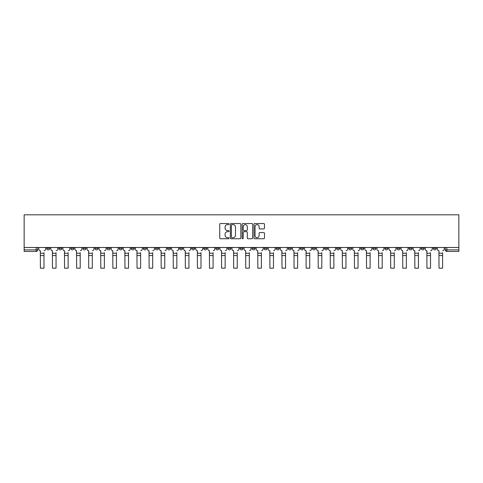<?xml version="1.0" encoding="UTF-8"?>
<svg xmlns="http://www.w3.org/2000/svg" width="483" height="483" viewBox="0 0 483 483"><rect width="100%" height="100%" fill="white"/><g stroke="black" fill="none" stroke-linecap="round" stroke-linejoin="round"><path stroke-width="0.72" d="M229.111 224.076A0.531 0.531 0 0 0 228.58 223.544L220.502 223.544A0.761 0.761 0 0 0 219.741 224.305L219.741 237.986A0.761 0.761 0 0 0 220.502 238.747L228.58 238.747A0.531 0.531 0 0 0 229.111 238.21A0.531 0.531 0 0 0 228.58 237.678L227.535 237.678A2.433 2.433 0 0 1 225.102 235.245L225.102 234.11A2.433 2.433 0 0 1 227.535 231.677L228.58 231.677A0.531 0.531 0 0 0 229.111 231.146A0.531 0.531 0 0 0 228.58 230.614L227.535 230.614A2.433 2.433 0 0 1 225.102 228.181L225.102 227.04A2.433 2.433 0 0 1 227.535 224.607L228.58 224.607A0.531 0.531 0 0 0 229.111 224.076M372.822 247.483L372.822 248.334L375.919 248.334A1.552 1.552 0 0 1 374.373 249.88A1.552 1.552 0 0 1 372.822 248.334L372.822 247.483M360.747 247.483L360.747 248.334L363.844 248.334A1.552 1.552 0 0 1 362.292 249.88A1.552 1.552 0 0 1 360.747 248.334L360.747 247.483M288.266 247.483L288.266 248.334L291.364 248.334A1.552 1.552 0 0 1 289.818 249.88A1.552 1.552 0 0 1 288.266 248.334L288.266 247.483M276.191 247.483L276.191 248.334L279.289 248.334A1.552 1.552 0 0 1 277.737 249.88A1.552 1.552 0 0 1 276.191 248.334L276.191 247.483M264.11 247.483L264.11 248.334L267.208 248.334A1.552 1.552 0 0 1 265.656 249.88A1.552 1.552 0 0 1 264.11 248.334L264.11 247.483M239.948 247.483L239.948 248.334L243.052 248.334A1.552 1.552 0 0 1 241.5 249.88A1.552 1.552 0 0 1 239.948 248.334L239.948 247.483M215.792 248.334L215.792 247.483L215.792 248.334A1.552 1.552 0 0 0 217.344 249.88A1.552 1.552 0 0 1 215.792 248.334L218.89 248.334A1.552 1.552 0 0 1 217.344 249.88A1.552 1.552 0 0 0 218.89 248.334L218.89 247.483L218.89 248.334M203.711 248.334L203.711 247.483L203.711 248.334A1.552 1.552 0 0 0 205.263 249.88A1.552 1.552 0 0 1 203.711 248.334L206.809 248.334A1.552 1.552 0 0 1 205.263 249.88M191.636 248.334L191.636 247.483L191.636 248.334A1.552 1.552 0 0 0 193.182 249.88A1.552 1.552 0 0 1 191.636 248.334L194.734 248.334A1.552 1.552 0 0 1 193.182 249.88A1.552 1.552 0 0 0 194.734 248.334L194.734 247.483L194.734 248.334M179.555 247.483L179.555 248.334L182.652 248.334A1.552 1.552 0 0 1 181.101 249.88A1.552 1.552 0 0 1 179.555 248.334L179.555 247.483M167.474 247.483L167.474 248.334L170.571 248.334A1.552 1.552 0 0 1 169.026 249.88A1.552 1.552 0 0 1 167.474 248.334L167.474 247.483M155.399 247.483L155.399 248.334L158.496 248.334A1.552 1.552 0 0 1 156.945 249.88A1.552 1.552 0 0 1 155.399 248.334L155.399 247.483M143.318 248.334L143.318 247.483L143.318 248.334A1.552 1.552 0 0 0 144.864 249.88A1.552 1.552 0 0 1 143.318 248.334L146.415 248.334A1.552 1.552 0 0 1 144.864 249.88M119.156 248.334L119.156 247.483L119.156 248.334A1.552 1.552 0 0 0 120.708 249.88A1.552 1.552 0 0 1 119.156 248.334L122.253 248.334A1.552 1.552 0 0 1 120.708 249.88A1.552 1.552 0 0 0 122.253 248.334L122.253 247.483L122.253 248.334M107.081 248.334L107.081 247.483L107.081 248.334A1.552 1.552 0 0 0 108.627 249.88A1.552 1.552 0 0 1 107.081 248.334L110.178 248.334A1.552 1.552 0 0 1 108.627 249.88A1.552 1.552 0 0 0 110.178 248.334L110.178 247.483L110.178 248.334M95 248.334L95 247.483L95 248.334A1.552 1.552 0 0 0 96.546 249.88A1.552 1.552 0 0 1 95 248.334L98.097 248.334A1.552 1.552 0 0 1 96.546 249.88A1.552 1.552 0 0 0 98.097 248.334L98.097 247.483L98.097 248.334M82.919 248.334L82.919 247.483L82.919 248.334A1.552 1.552 0 0 0 84.471 249.88A1.552 1.552 0 0 1 82.919 248.334L86.016 248.334A1.552 1.552 0 0 1 84.471 249.88M70.844 247.483L70.844 248.334L73.941 248.334A1.552 1.552 0 0 1 72.39 249.88A1.552 1.552 0 0 1 70.844 248.334L70.844 247.483M58.763 248.334L58.763 247.483L58.763 248.334A1.552 1.552 0 0 0 60.309 249.88A1.552 1.552 0 0 1 58.763 248.334L61.86 248.334A1.552 1.552 0 0 1 60.309 249.88A1.552 1.552 0 0 0 61.86 248.334L61.86 247.483L61.86 248.334M263.712 228.9A0.761 0.761 0 0 0 264.473 228.139L264.473 224.305A0.761 0.761 0 0 0 263.712 223.544L254.746 223.544A0.761 0.761 0 0 0 253.986 224.305L253.986 237.986A0.761 0.761 0 0 0 254.746 238.747L263.712 238.747A0.761 0.761 0 0 0 264.473 237.986L264.473 233.349A0.761 0.761 0 0 0 263.712 232.589L259.872 232.589A0.761 0.761 0 0 0 259.111 233.349L259.111 235.65A2.035 2.035 0 0 1 257.083 237.678A2.035 2.035 0 0 1 255.048 235.65L255.048 226.642A2.035 2.035 0 0 1 257.083 224.607A2.035 2.035 0 0 1 259.111 226.642L259.111 228.139A0.761 0.761 0 0 0 259.872 228.9L263.712 228.9M458.85 247.483L24.15 247.483L24.15 214.808L458.85 214.808L458.85 251.432L446.847 251.432A1.552 1.552 0 0 1 445.302 249.88L458.85 249.88M240.836 224.305A0.761 0.761 0 0 0 240.075 223.544L231.103 223.544A0.761 0.761 0 0 0 230.349 224.305L230.349 237.986A0.761 0.761 0 0 0 231.103 238.747L240.075 238.747A0.761 0.761 0 0 0 240.836 237.986L240.836 224.305M242.925 223.544L251.897 223.544A0.761 0.761 0 0 1 252.651 224.305L252.651 237.986A0.761 0.761 0 0 1 251.897 238.747L248.057 238.747A0.761 0.761 0 0 1 247.296 237.986L247.296 232.438A0.761 0.761 0 0 0 246.535 231.677L243.987 231.677A0.761 0.761 0 0 0 243.227 232.438L243.227 238.21A0.531 0.531 0 0 1 242.695 238.747A0.531 0.531 0 0 1 242.164 238.21L242.164 224.305A0.761 0.761 0 0 1 242.925 223.544M445.302 247.483L445.302 249.88A1.552 1.552 0 0 0 446.847 251.432L446.847 247.483M37.698 247.483L37.698 249.88A1.552 1.552 0 0 1 36.153 251.432L24.15 251.432L24.15 249.88L37.698 249.88M24.15 247.483L24.15 249.88M436.318 247.483L436.318 248.334A1.552 1.552 0 0 1 434.766 249.88A1.552 1.552 0 0 1 433.221 248.334L436.318 248.334M433.221 247.483L433.221 248.334M424.237 247.483L424.237 248.334A1.552 1.552 0 0 1 422.691 249.88A1.552 1.552 0 0 1 421.14 248.334L424.237 248.334M421.14 247.483L421.14 248.334M412.156 247.483L412.156 248.334A1.552 1.552 0 0 1 410.61 249.88A1.552 1.552 0 0 1 409.059 248.334A1.552 1.552 0 0 0 410.61 249.88M409.059 247.483L409.059 248.334L412.156 248.334M400.081 247.483L400.081 248.334A1.552 1.552 0 0 1 398.529 249.88A1.552 1.552 0 0 1 396.984 248.334L400.081 248.334M396.984 247.483L396.984 248.334M388 247.483L388 248.334A1.552 1.552 0 0 1 386.454 249.88A1.552 1.552 0 0 1 384.903 248.334L388 248.334M384.903 247.483L384.903 248.334M375.919 247.483L375.919 248.334M363.844 247.483L363.844 248.334L363.844 247.483M351.763 247.483L351.763 248.334A1.552 1.552 0 0 1 350.211 249.88A1.552 1.552 0 0 1 348.666 248.334L351.763 248.334M348.666 247.483L348.666 248.334M339.682 247.483L339.682 248.334A1.552 1.552 0 0 1 338.136 249.88A1.552 1.552 0 0 1 336.585 248.334L339.682 248.334M336.585 247.483L336.585 248.334M327.601 247.483L327.601 248.334A1.552 1.552 0 0 1 326.055 249.88A1.552 1.552 0 0 1 324.504 248.334L327.601 248.334M324.504 247.483L324.504 248.334M315.526 247.483L315.526 248.334A1.552 1.552 0 0 1 313.974 249.88A1.552 1.552 0 0 1 312.429 248.334L315.526 248.334M312.429 247.483L312.429 248.334M303.445 247.483L303.445 248.334A1.552 1.552 0 0 1 301.899 249.88A1.552 1.552 0 0 1 300.348 248.334L303.445 248.334M300.348 247.483L300.348 248.334M291.364 247.483L291.364 248.334A1.552 1.552 0 0 1 289.818 249.88M279.289 247.483L279.289 248.334M267.208 248.334L267.208 247.483L267.208 248.334A1.552 1.552 0 0 1 265.656 249.88M255.127 247.483L255.127 248.334A1.552 1.552 0 0 1 253.581 249.88A1.552 1.552 0 0 1 252.029 248.334A1.552 1.552 0 0 0 253.581 249.88A1.552 1.552 0 0 0 255.127 248.334L252.029 248.334L252.029 247.483M243.052 248.334L243.052 247.483L243.052 248.334A1.552 1.552 0 0 1 241.5 249.88M230.971 247.483L230.971 248.334A1.552 1.552 0 0 1 229.419 249.88A1.552 1.552 0 0 1 227.873 248.334A1.552 1.552 0 0 0 229.419 249.88M227.873 247.483L227.873 248.334L230.971 248.334M206.809 247.483L206.809 248.334L206.809 247.483M182.652 248.334L182.652 247.483L182.652 248.334A1.552 1.552 0 0 1 181.101 249.88M170.571 248.334L170.571 247.483L170.571 248.334A1.552 1.552 0 0 1 169.026 249.88M158.496 248.334L158.496 247.483L158.496 248.334A1.552 1.552 0 0 1 156.945 249.88M146.415 247.483L146.415 248.334L146.415 247.483M134.334 248.334L134.334 247.483L134.334 248.334A1.552 1.552 0 0 1 132.789 249.88A1.552 1.552 0 0 1 131.237 248.334L134.334 248.334A1.552 1.552 0 0 1 132.789 249.88M131.237 247.483L131.237 248.334M86.016 247.483L86.016 248.334L86.016 247.483M73.941 248.334L73.941 247.483L73.941 248.334A1.552 1.552 0 0 1 72.39 249.88M49.779 248.334L49.779 247.483L49.779 248.334A1.552 1.552 0 0 1 48.234 249.88A1.552 1.552 0 0 1 46.682 248.334L49.779 248.334A1.552 1.552 0 0 1 48.234 249.88M46.682 247.483L46.682 248.334M231.943 224.607A0.531 0.531 0 0 0 231.411 225.138L231.411 237.147A0.531 0.531 0 0 0 231.943 237.678L233.048 237.678A2.433 2.433 0 0 0 235.475 235.245L235.475 227.04A2.433 2.433 0 0 0 233.048 224.607L231.943 224.607M247.296 226.678A2.035 2.035 0 0 0 245.261 224.643A2.035 2.035 0 0 0 243.227 226.678L243.227 229.854A0.761 0.761 0 0 0 243.987 230.614L246.535 230.614A0.761 0.761 0 0 0 247.296 229.854L247.296 226.678M43.971 255.573L40.409 255.573M38.749 249.107L38.749 247.483L38.749 249.107A1.552 1.552 0 0 0 40.294 250.659L40.409 252.669M40.294 250.659L40.409 268.192L43.971 268.192L43.971 252.669M45.637 249.107L45.637 247.483L45.637 249.107A1.552 1.552 0 0 1 44.086 250.659M43.971 268.192L40.409 268.192M56.052 255.573L52.49 255.573M50.824 249.107L50.824 247.483L50.824 249.107A1.552 1.552 0 0 0 52.375 250.659L52.49 252.669M52.375 250.659L52.49 268.192L56.052 268.192L56.052 252.669M57.718 249.107L57.718 247.483L57.718 249.107A1.552 1.552 0 0 1 56.167 250.659M68.133 255.573L64.571 255.573M62.905 249.107L62.905 247.483L62.905 249.107A1.552 1.552 0 0 0 64.45 250.659L64.571 252.669M64.45 250.659L64.571 268.192L68.133 268.192L68.133 252.669M69.793 249.107L69.793 247.483L69.793 249.107A1.552 1.552 0 0 1 68.248 250.659M56.052 268.192L52.49 268.192M68.133 268.192L64.571 268.192M80.208 255.573L76.646 255.573M74.986 249.107L74.986 247.483L74.986 249.107A1.552 1.552 0 0 0 76.531 250.659L76.646 252.669M76.531 250.659L76.646 268.192L80.208 268.192L80.208 252.669M81.875 249.107L81.875 247.483L81.875 249.107A1.552 1.552 0 0 1 80.329 250.659M92.289 255.573L88.727 255.573M87.061 249.107L87.061 247.483L87.061 249.107A1.552 1.552 0 0 0 88.612 250.659L88.727 252.669M88.612 250.659L88.727 268.192L92.289 268.192L92.289 252.669M93.956 249.107L93.956 247.483L93.956 249.107A1.552 1.552 0 0 1 92.404 250.659M104.37 255.573L100.808 255.573M99.142 249.107L99.142 247.483L99.142 249.107A1.552 1.552 0 0 0 100.693 250.659L100.808 252.669M100.693 250.659L100.808 268.192L104.37 268.192L104.37 252.669M106.037 249.107L106.037 247.483L106.037 249.107A1.552 1.552 0 0 1 104.485 250.659M80.208 268.192L76.646 268.192M92.289 268.192L88.727 268.192M104.37 268.192L100.808 268.192M116.445 255.573L112.889 255.573M111.223 249.107L111.223 247.483L111.223 249.107A1.552 1.552 0 0 0 112.768 250.659L112.889 252.669M112.768 250.659L112.889 268.192L116.445 268.192L116.445 252.669M118.112 249.107L118.112 247.483L118.112 249.107A1.552 1.552 0 0 1 116.566 250.659M116.445 268.192L112.889 268.192M128.526 255.573L124.964 255.573M123.304 249.107L123.304 247.483L123.304 249.107A1.552 1.552 0 0 0 124.849 250.659L124.964 252.669M124.849 250.659L124.964 268.192L128.526 268.192L128.526 252.669M130.193 249.107L130.193 247.483L130.193 249.107A1.552 1.552 0 0 1 128.641 250.659M128.526 268.192L124.964 268.192M140.607 255.573L137.045 255.573M135.379 249.107L135.379 247.483L135.379 249.107A1.552 1.552 0 0 0 136.93 250.659L137.045 252.669M136.93 250.659L137.045 268.192L140.607 268.192L140.607 252.669M142.274 249.107L142.274 247.483L142.274 249.107A1.552 1.552 0 0 1 140.722 250.659M140.607 268.192L137.045 268.192M152.688 255.573L149.126 255.573M147.46 249.107L147.46 247.483L147.46 249.107A1.552 1.552 0 0 0 149.006 250.659L149.126 252.669M149.006 250.659L149.126 268.192L152.688 268.192L152.688 252.669M154.349 249.107L154.349 247.483L154.349 249.107A1.552 1.552 0 0 1 152.803 250.659M152.688 268.192L149.126 268.192M164.763 255.573L161.201 255.573M159.541 249.107L159.541 247.483L159.541 249.107A1.552 1.552 0 0 0 161.087 250.659L161.201 252.669M161.087 250.659L161.201 268.192L164.763 268.192L164.763 252.669M166.43 249.107L166.43 247.483L166.43 249.107A1.552 1.552 0 0 1 164.884 250.659M164.763 268.192L161.201 268.192M176.844 255.573L173.282 255.573M171.616 249.107L171.616 247.483L171.616 249.107A1.552 1.552 0 0 0 173.168 250.659L173.282 252.669M173.168 250.659L173.282 268.192L176.844 268.192L176.844 252.669M178.511 249.107L178.511 247.483L178.511 249.107A1.552 1.552 0 0 1 176.959 250.659M176.844 268.192L173.282 268.192M188.925 255.573L185.363 255.573M183.697 249.107L183.697 247.483L183.697 249.107A1.552 1.552 0 0 0 185.249 250.659L185.363 252.669M185.249 250.659L185.363 268.192L188.925 268.192L188.925 252.669M190.592 249.107L190.592 247.483L190.592 249.107A1.552 1.552 0 0 1 189.04 250.659M188.925 268.192L185.363 268.192M201 255.573L197.444 255.573M195.778 249.107L195.778 247.483L195.778 249.107A1.552 1.552 0 0 0 197.324 250.659L197.444 252.669M197.324 250.659L197.444 268.192L201 268.192L201 252.669M202.667 249.107L202.667 247.483L202.667 249.107A1.552 1.552 0 0 1 201.121 250.659M201 268.192L197.444 268.192M213.081 255.573L209.519 255.573M207.859 249.107L207.859 247.483L207.859 249.107A1.552 1.552 0 0 0 209.405 250.659L209.519 252.669M209.405 250.659L209.519 268.192L213.081 268.192L213.081 252.669M214.748 249.107L214.748 247.483L214.748 249.107A1.552 1.552 0 0 1 213.196 250.659M213.081 268.192L209.519 268.192M225.163 255.573L221.6 255.573M219.934 249.107L219.934 247.483L219.934 249.107A1.552 1.552 0 0 0 221.486 250.659L221.6 252.669M221.486 250.659L221.6 268.192L225.163 268.192L225.163 252.669M226.829 249.107L226.829 247.483L226.829 249.107A1.552 1.552 0 0 1 225.277 250.659M225.163 268.192L221.6 268.192M237.244 255.573L233.681 255.573M232.015 249.107L232.015 247.483L232.015 249.107A1.552 1.552 0 0 0 233.561 250.659L233.681 252.669M233.561 250.659L233.681 268.192L237.244 268.192L237.244 252.669M238.904 249.107L238.904 247.483L238.904 249.107A1.552 1.552 0 0 1 237.358 250.659M237.244 268.192L233.681 268.192M249.319 255.573L245.756 255.573M244.096 249.107L244.096 247.483L244.096 249.107A1.552 1.552 0 0 0 245.642 250.659L245.756 252.669M245.642 250.659L245.756 268.192L249.319 268.192L249.319 252.669M250.985 249.107L250.985 247.483L250.985 249.107A1.552 1.552 0 0 1 249.439 250.659M249.319 268.192L245.756 268.192M261.4 255.573L257.837 255.573M256.171 249.107L256.171 247.483L256.171 249.107A1.552 1.552 0 0 0 257.723 250.659L257.837 252.669M257.723 250.659L257.837 268.192L261.4 268.192L261.4 252.669M263.066 249.107L263.066 247.483L263.066 249.107A1.552 1.552 0 0 1 261.514 250.659M261.4 268.192L257.837 268.192M273.481 255.573L269.919 255.573M268.252 249.107L268.252 247.483L268.252 249.107A1.552 1.552 0 0 0 269.804 250.659L269.919 252.669M269.804 250.659L269.919 268.192L273.481 268.192L273.481 252.669M275.141 249.107L275.141 247.483L275.141 249.107A1.552 1.552 0 0 1 273.595 250.659M273.481 268.192L269.919 268.192M285.556 255.573L282 255.573M280.333 249.107L280.333 247.483L280.333 249.107A1.552 1.552 0 0 0 281.879 250.659L282 252.669M281.879 250.659L282 268.192L285.556 268.192L285.556 252.669M287.222 249.107L287.222 247.483L287.222 249.107A1.552 1.552 0 0 1 285.676 250.659M285.556 268.192L282 268.192M297.637 255.573L294.075 255.573M292.408 249.107L292.408 247.483L292.408 249.107A1.552 1.552 0 0 0 293.96 250.659L294.075 252.669M293.96 250.659L294.075 268.192L297.637 268.192L297.637 252.669M299.303 249.107L299.303 247.483L299.303 249.107A1.552 1.552 0 0 1 297.751 250.659M297.637 268.192L294.075 268.192M309.718 255.573L306.156 255.573M304.489 249.107L304.489 247.483L304.489 249.107A1.552 1.552 0 0 0 306.041 250.659L306.156 252.669M306.041 250.659L306.156 268.192L309.718 268.192L309.718 252.669M311.384 249.107L311.384 247.483L311.384 249.107A1.552 1.552 0 0 1 309.832 250.659M309.718 268.192L306.156 268.192M321.799 255.573L318.237 255.573M316.57 249.107L316.57 247.483L316.57 249.107A1.552 1.552 0 0 0 318.116 250.659L318.237 252.669M318.116 250.659L318.237 268.192L321.799 268.192L321.799 252.669M323.459 249.107L323.459 247.483L323.459 249.107A1.552 1.552 0 0 1 321.913 250.659M321.799 268.192L318.237 268.192M333.874 255.573L330.312 255.573M328.651 249.107L328.651 247.483L328.651 249.107A1.552 1.552 0 0 0 330.197 250.659L330.312 252.669M330.197 250.659L330.312 268.192L333.874 268.192L333.874 252.669M335.54 249.107L335.54 247.483L335.54 249.107A1.552 1.552 0 0 1 333.995 250.659M333.874 268.192L330.312 268.192M345.955 255.573L342.393 255.573M340.726 249.107L340.726 247.483L340.726 249.107A1.552 1.552 0 0 0 342.278 250.659L342.393 252.669M342.278 250.659L342.393 268.192L345.955 268.192L345.955 252.669M347.621 249.107L347.621 247.483L347.621 249.107A1.552 1.552 0 0 1 346.07 250.659M345.955 268.192L342.393 268.192M358.036 255.573L354.474 255.573M352.807 249.107L352.807 247.483L352.807 249.107A1.552 1.552 0 0 0 354.359 250.659L354.474 252.669M354.359 250.659L354.474 268.192L358.036 268.192L358.036 252.669M359.696 249.107L359.696 247.483L359.696 249.107A1.552 1.552 0 0 1 358.151 250.659M358.036 268.192L354.474 268.192M370.111 255.573L366.555 255.573M364.888 249.107L364.888 247.483L364.888 249.107A1.552 1.552 0 0 0 366.434 250.659L366.555 252.669M366.434 250.659L366.555 268.192L370.111 268.192L370.111 252.669M371.777 249.107L371.777 247.483L371.777 249.107A1.552 1.552 0 0 1 370.232 250.659M370.111 268.192L366.555 268.192M382.192 255.573L378.63 255.573M376.963 249.107L376.963 247.483L376.963 249.107A1.552 1.552 0 0 0 378.515 250.659L378.63 252.669M378.515 250.659L378.63 268.192L382.192 268.192L382.192 252.669M383.858 249.107L383.858 247.483L383.858 249.107A1.552 1.552 0 0 1 382.307 250.659M382.192 268.192L378.63 268.192M394.273 255.573L390.711 255.573M389.044 249.107L389.044 247.483L389.044 249.107A1.552 1.552 0 0 0 390.596 250.659L390.711 252.669M390.596 250.659L390.711 268.192L394.273 268.192L394.273 252.669M395.939 249.107L395.939 247.483L395.939 249.107A1.552 1.552 0 0 1 394.388 250.659M394.273 268.192L390.711 268.192M406.354 255.573L402.792 255.573M401.125 249.107L401.125 247.483L401.125 249.107A1.552 1.552 0 0 0 402.671 250.659L402.792 252.669M402.671 250.659L402.792 268.192L406.354 268.192L406.354 252.669M408.014 249.107L408.014 247.483L408.014 249.107A1.552 1.552 0 0 1 406.469 250.659M406.354 268.192L402.792 268.192M418.429 255.573L414.867 255.573M413.207 249.107L413.207 247.483L413.207 249.107A1.552 1.552 0 0 0 414.752 250.659L414.867 252.669M414.752 250.659L414.867 268.192L418.429 268.192L418.429 252.669M420.095 249.107L420.095 247.483L420.095 249.107A1.552 1.552 0 0 1 418.55 250.659M418.429 268.192L414.867 268.192M430.51 255.573L426.948 255.573M425.281 249.107L425.281 247.483L425.281 249.107A1.552 1.552 0 0 0 426.833 250.659L426.948 252.669M426.833 250.659L426.948 268.192L430.51 268.192L430.51 252.669M432.176 249.107L432.176 247.483L432.176 249.107A1.552 1.552 0 0 1 430.625 250.659M430.51 268.192L426.948 268.192M442.591 255.573L439.029 255.573M437.363 249.107L437.363 247.483L437.363 249.107A1.552 1.552 0 0 0 438.914 250.659L439.029 252.669M438.914 250.659L439.029 268.192L442.591 268.192L442.591 252.669M444.251 249.107L444.251 247.483L444.251 249.107A1.552 1.552 0 0 1 442.706 250.659M442.591 268.192L439.029 268.192M36.153 247.483L36.153 251.432M43.971 253.249L40.409 253.249M56.052 253.249L52.49 253.249M68.133 253.249L64.571 253.249M80.208 253.249L76.646 253.249M92.289 253.249L88.727 253.249M104.37 253.249L100.808 253.249M116.445 253.249L112.889 253.249M128.526 253.249L124.964 253.249M140.607 253.249L137.045 253.249M152.688 253.249L149.126 253.249M164.763 253.249L161.201 253.249M176.844 253.249L173.282 253.249M188.925 253.249L185.363 253.249M201 253.249L197.444 253.249M213.081 253.249L209.519 253.249M225.163 253.249L221.6 253.249M237.244 253.249L233.681 253.249M249.319 253.249L245.756 253.249M261.4 253.249L257.837 253.249M273.481 253.249L269.919 253.249M285.556 253.249L282 253.249M297.637 253.249L294.075 253.249M309.718 253.249L306.156 253.249M321.799 253.249L318.237 253.249M333.874 253.249L330.312 253.249M345.955 253.249L342.393 253.249M358.036 253.249L354.474 253.249M370.111 253.249L366.555 253.249M382.192 253.249L378.63 253.249M394.273 253.249L390.711 253.249M406.354 253.249L402.792 253.249M418.429 253.249L414.867 253.249M430.51 253.249L426.948 253.249M442.591 253.249L439.029 253.249"/></g></svg>
